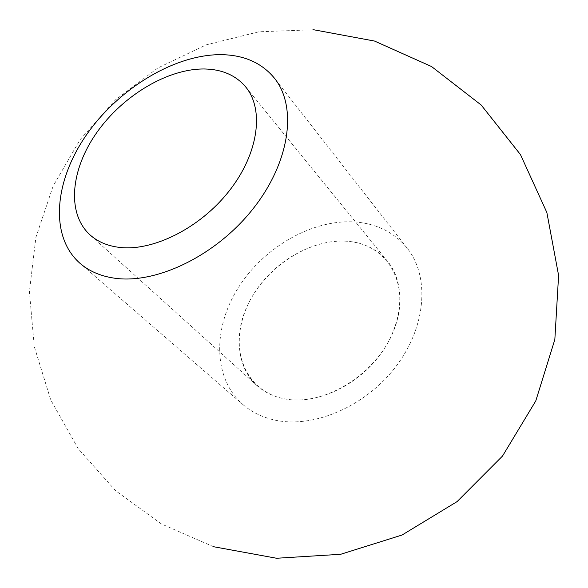 <?xml version="1.0" encoding="UTF-8"?>
<svg xmlns="http://www.w3.org/2000/svg" width="588" height="588" viewBox="0 0 588 588"><rect width="100%" height="100%" fill="white"/><g stroke="black" fill="none" stroke-linecap="round" stroke-linejoin="round"><path stroke-width="0.44" stroke-dasharray="2.94 2.21" d="M242.888 404.537C251.752 412.195 262.454 417.399 274.993 420.126C313.83 428.667 365.861 406.293 396.011 366.405C426.329 326.583 429.835 276.625 407.315 248.32C394.908 233.069 378.26 224.351 357.379 222.176C314.874 218.082 265.35 245.652 239.059 286.532C212.65 327.303 212.606 378.047 242.888 404.537L79.931 263.255M256.882 385.507C264.255 392.13 273.258 396.54 283.901 398.723C315.08 405.147 356.262 386.867 379.87 355.064C403.603 323.319 406.043 283.636 387.602 261.322C377.996 249.922 365.244 243.307 349.353 241.47C310.383 237.162 264.034 267.4 246.593 307.487C228.636 347.449 244.189 390.822 283.901 398.723C323.341 407.293 377.055 374.299 393.931 329.978C411.402 285.768 388.514 245.152 349.353 241.47C315.852 237.853 276.272 259.418 255.096 291.832C233.826 324.164 233.561 364.332 256.882 385.507L89.979 234.847M407.315 248.32L274.567 78.344M213.562 546.715L161.384 523.952L115.564 490.679L78.138 448.6L50.7 399.803L34.295 346.648L29.4 291.648L35.905 237.324L53.148 186.021L80.049 139.724L115.351 99.96L157.856 67.951L206.241 44.842L258.867 31.796L313.625 29.745M387.602 261.322L245.681 86.928"/><path stroke-width="0.88" d="M221.345 54.655C244.16 55.029 261.903 62.923 274.567 78.344C297.513 107.001 290.016 162.31 252.891 209.005C215.958 255.765 155.864 284.688 113.815 278.08C100.225 275.985 88.928 271.046 79.931 263.255C49.245 236.28 54.265 180.979 86.576 134.703C118.813 88.325 174.886 54.243 221.345 54.655M204.896 68.987C168.205 68.311 123.061 95.315 96.902 132.388C70.678 169.388 66.37 213.334 89.979 234.847C97.454 241.572 106.979 245.718 118.548 247.283C152.439 251.921 200.177 228.151 229.32 190.784C258.617 153.468 264.446 109.493 245.681 86.928C235.906 75.411 222.308 69.428 204.896 68.987M313.625 29.745L374.512 41.05L431.504 66.51L481.175 105.017L520.468 154.6L546.862 212.518L558.6 275.404L554.844 339.496L535.771 400.928L502.527 456.038L457.089 501.608L402.082 535.014L340.687 554.286L276.558 558.255L213.562 546.715"/></g></svg>
